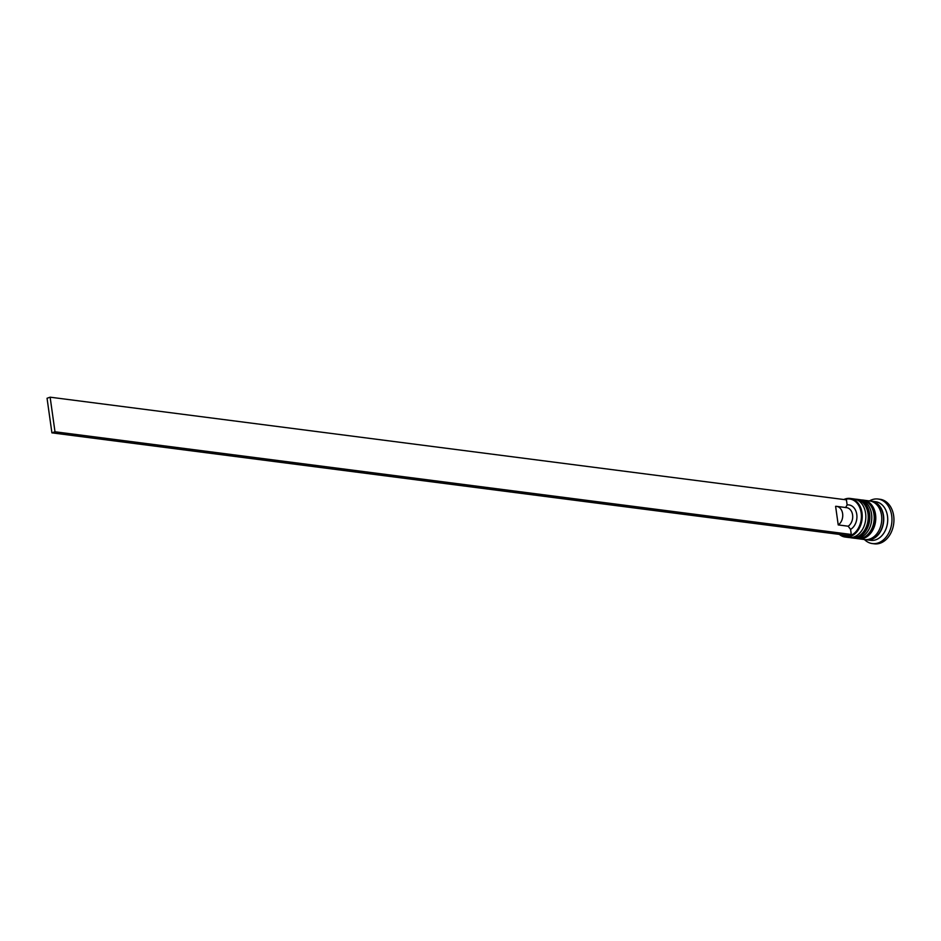 <?xml version="1.0" encoding="UTF-8"?>
<svg xmlns="http://www.w3.org/2000/svg" width="941" height="941" viewBox="0 0 941 941"><rect width="100%" height="100%" fill="white"/><g stroke="black" fill="none" stroke-linecap="round" stroke-linejoin="round"><path stroke-width="1.41" d="M840.031 534.476A18.867 13.997 -82.7 0 0 849.876 535.864A18.867 13.997 -82.7 0 0 861.168 512.892A18.867 13.997 -82.7 0 0 844.759 499.53A18.867 13.997 -82.7 0 0 844.524 499.624M843.818 499.53A19.455 14.444 97.3 0 1 845.077 499.012A19.455 14.444 97.3 0 1 850.205 498.448A19.455 14.444 97.3 0 1 862.25 516.162A19.455 14.444 97.3 0 1 850.346 536.488A19.455 14.444 97.3 0 1 845.23 537.052A19.455 14.444 97.3 0 1 839.313 534.382M845.23 537.052L848.806 537.511A19.455 14.444 -82.7 0 0 853.934 536.958A19.455 14.444 -82.7 0 0 865.838 516.633A19.455 14.444 -82.7 0 0 853.793 498.906L850.205 498.448M852.793 538.029L854.781 538.287A19.455 14.444 -82.7 0 0 859.909 537.723A19.455 14.444 -82.7 0 0 871.801 517.397A19.455 14.444 -82.7 0 0 859.756 499.683L857.769 499.424A19.455 14.444 97.3 0 1 869.813 517.138A19.455 14.444 97.3 0 1 857.91 537.464A19.455 14.444 97.3 0 1 852.793 538.029A19.455 14.444 97.3 0 1 852.205 537.934M870.707 501.141A19.455 14.444 97.3 0 1 871.707 501.224L875.683 501.729A19.455 14.444 97.3 0 1 887.728 519.456A19.455 14.444 97.3 0 1 875.836 539.781A19.455 14.444 97.3 0 1 870.707 540.334L866.732 539.828A19.455 14.444 97.3 0 1 865.732 539.652M869.437 500.93A22.455 16.656 97.3 0 1 872.154 499.671A22.455 16.656 97.3 0 1 878.059 499.024A22.455 16.656 97.3 0 1 891.962 519.467A22.455 16.656 97.3 0 1 878.224 542.922A22.455 16.656 97.3 0 1 872.319 543.569A22.455 16.656 97.3 0 1 864.45 539.534M863.156 500.13A19.455 14.444 97.3 0 1 863.744 500.2A19.455 14.444 97.3 0 1 875.789 517.915A19.455 14.444 97.3 0 1 863.885 538.24A19.455 14.444 97.3 0 1 858.768 538.793A19.455 14.444 97.3 0 1 858.18 538.699M863.744 500.2L869.719 500.965A19.455 14.444 97.3 0 1 881.764 518.679A19.455 14.444 97.3 0 1 869.86 539.005A19.455 14.444 97.3 0 1 864.732 539.569L858.768 538.793M871.707 501.224A19.455 14.444 97.3 0 1 883.752 518.938A19.455 14.444 97.3 0 1 871.848 539.264A19.455 14.444 97.3 0 1 866.732 539.828M878.059 499.024L880.047 499.283A22.455 16.656 97.3 0 1 893.95 519.726A22.455 16.656 97.3 0 1 880.223 543.18A22.455 16.656 97.3 0 1 874.307 543.816L872.319 543.569M848.206 535.535L851.287 534.464L54.99 431.778L50.132 397.184L47.05 398.255L51.908 432.848L848.206 535.535M50.132 397.184L846.43 499.859L847.135 504.929A12.868 9.551 97.3 0 1 856.769 514.409A12.868 9.551 97.3 0 1 850.582 529.395L851.287 534.464M857.18 499.365A19.455 14.444 97.3 0 1 857.769 499.424M847.135 504.929L845.559 507.611M836.631 506.364A9.881 7.328 97.3 0 1 842.701 514.315A9.881 7.328 97.3 0 1 838.219 524.925L835.608 506.329A9.881 7.328 97.3 0 1 836.631 506.364L846.594 507.646A9.881 7.328 97.3 0 1 852.664 515.597A9.881 7.328 97.3 0 1 848.17 526.207L850.582 529.395M838.219 524.925L848.17 526.207M54.99 431.778L51.908 432.848M851.393 537.84A19.455 14.444 -82.7 0 0 851.593 537.876L857.063 537.276C872.93 532.947 872.613 500.142 856.581 499.271L854.957 499.13A19.455 14.444 97.3 0 1 856.181 499.224A19.455 14.444 97.3 0 1 868.225 516.938A19.455 14.444 97.3 0 1 856.322 537.264A19.455 14.444 97.3 0 1 851.193 537.817L851.593 537.876A19.455 14.444 -82.7 0 0 856.722 537.311A19.455 14.444 -82.7 0 0 868.625 516.985A19.455 14.444 -82.7 0 0 856.581 499.271A19.455 14.444 -82.7 0 0 856.381 499.248M860.944 499.906A19.455 14.444 97.3 0 1 862.144 499.989A19.455 14.444 97.3 0 1 874.201 517.703A19.455 14.444 97.3 0 1 862.297 538.029A19.455 14.444 97.3 0 1 857.169 538.593L857.569 538.64A19.455 14.444 -82.7 0 0 862.697 538.087A19.455 14.444 -82.7 0 0 874.589 517.762A19.455 14.444 -82.7 0 0 862.544 500.036A19.455 14.444 -82.7 0 0 862.344 500.012M857.369 538.617A19.455 14.444 -82.7 0 0 857.569 538.64L863.038 538.052C878.906 533.723 878.576 500.906 862.544 500.036L860.921 499.894M872.236 501.612A19.161 14.221 97.3 0 1 883.528 519.35A19.161 14.221 97.3 0 1 871.813 538.981A19.161 14.221 97.3 0 1 867.343 539.581M849.994 537.605L851.193 537.817M855.969 538.37L857.169 538.593"/></g></svg>
